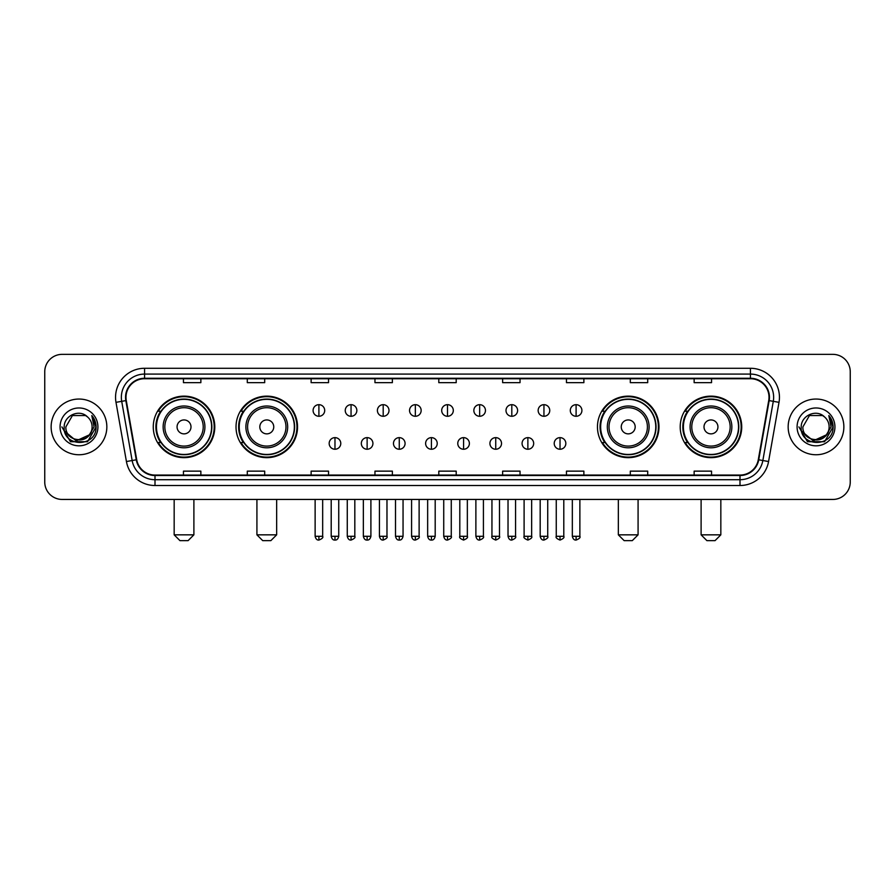 <?xml version="1.0" encoding="UTF-8"?>
<svg xmlns="http://www.w3.org/2000/svg" width="895" height="895" viewBox="0 0 895 895"><rect width="100%" height="100%" fill="white"/><g stroke="black" fill="none" stroke-linecap="round" stroke-linejoin="round"><path stroke-width="1.34" d="M680.211 426.904A30.754 30.754 0 0 0 710.966 457.658A30.754 30.754 0 0 0 741.731 426.904A30.754 30.754 0 0 0 710.966 396.138A30.754 30.754 0 0 0 680.211 426.904M597.457 426.904A30.754 30.754 0 0 0 628.212 457.658A30.754 30.754 0 0 0 658.977 426.904A30.754 30.754 0 0 0 628.212 396.138A30.754 30.754 0 0 0 597.457 426.904M236.023 426.904A30.754 30.754 0 0 0 266.788 457.658A30.754 30.754 0 0 0 297.543 426.904A30.754 30.754 0 0 0 266.788 396.138A30.754 30.754 0 0 0 236.023 426.904M153.269 426.904A30.754 30.754 0 0 0 184.034 457.658A30.754 30.754 0 0 0 214.789 426.904A30.754 30.754 0 0 0 184.034 396.138A30.754 30.754 0 0 0 153.269 426.904M160.652 442.566A28.148 28.148 0 0 1 160.652 411.23M243.406 442.566A28.148 28.148 0 0 1 243.406 411.23M604.83 442.566A28.148 28.148 0 0 1 604.83 411.23M687.584 442.566A28.148 28.148 0 0 1 687.584 411.23M44.75 371.772L44.75 482.025A17.408 17.408 0 0 0 62.158 499.444L832.842 499.444A17.408 17.408 0 0 0 850.25 482.025L850.25 371.772A17.408 17.408 0 0 0 832.842 354.353L62.158 354.353A17.408 17.408 0 0 0 44.75 371.772L44.75 482.025M51.138 426.904A27.857 27.857 0 0 0 78.995 454.75A27.857 27.857 0 0 0 106.841 426.904A27.857 27.857 0 0 0 78.995 399.047A27.857 27.857 0 0 0 51.138 426.904A27.857 27.857 0 0 0 78.995 454.75A27.857 27.857 0 0 0 106.841 426.904A27.857 27.857 0 0 0 78.995 399.047A27.857 27.857 0 0 0 51.138 426.904M788.159 426.904A27.857 27.857 0 0 0 816.005 454.75A27.857 27.857 0 0 0 843.862 426.904A27.857 27.857 0 0 0 816.005 399.047A27.857 27.857 0 0 0 788.159 426.904A27.857 27.857 0 0 0 816.005 454.75A27.857 27.857 0 0 0 843.862 426.904A27.857 27.857 0 0 0 816.005 399.047A27.857 27.857 0 0 0 788.159 426.904M125.994 397.302A18.571 18.571 0 0 1 144.565 378.73L750.435 378.73A18.571 18.571 0 0 1 768.727 400.524L758.289 459.717A18.571 18.571 0 0 1 739.997 475.066L155.003 475.066A18.571 18.571 0 0 1 136.711 459.717L126.273 400.524A18.571 18.571 0 0 1 125.994 397.302M125.535 397.302A19.03 19.03 0 0 0 125.826 400.602L136.264 459.795A19.03 19.03 0 0 0 155.003 475.525L739.997 475.525A19.03 19.03 0 0 0 758.736 459.795L769.174 400.602A19.03 19.03 0 0 0 750.435 378.272L144.565 378.272A19.03 19.03 0 0 0 125.535 397.302M115.992 402.336A29.02 29.02 0 0 1 144.565 368.281L750.435 368.281A29.02 29.02 0 0 1 779.008 402.336L768.57 461.529A29.02 29.02 0 0 1 739.997 485.515L155.003 485.515A29.02 29.02 0 0 1 126.43 461.529L115.992 402.336L121.709 401.329A23.214 23.214 0 0 1 144.565 374.088L750.435 374.088A23.214 23.214 0 0 1 773.291 401.329L762.853 460.522A23.214 23.214 0 0 1 739.997 479.709L155.003 479.709A23.214 23.214 0 0 1 132.147 460.522L121.709 401.329A23.214 23.214 0 0 1 121.351 397.302M832.842 354.353L62.158 354.353M62.158 499.444L832.842 499.444M850.25 482.025L850.25 371.772M758.736 459.795L762.853 460.522L773.291 401.329L779.008 402.336M438.796 378.73L438.796 382.657L456.204 382.657L456.204 378.73M374.96 378.73L374.96 382.657L392.368 382.657L392.368 378.73M311.124 378.73L311.124 382.657L328.532 382.657L328.532 378.73M247.288 378.73L247.288 382.657L264.696 382.657L264.696 378.73M183.453 378.73L183.453 382.657L200.86 382.657L200.86 378.73M502.632 378.73L502.632 382.657L520.04 382.657L520.04 378.73M566.468 378.73L566.468 382.657L583.876 382.657L583.876 378.73M630.304 378.73L630.304 382.657L647.712 382.657L647.712 378.73M694.14 378.73L694.14 382.657L711.547 382.657L711.547 378.73M456.204 475.066L456.204 471.139L438.796 471.139L438.796 475.066M392.368 475.066L392.368 471.139L374.96 471.139L374.96 475.066M328.532 475.066L328.532 471.139L311.124 471.139L311.124 475.066M264.696 475.066L264.696 471.139L247.288 471.139L247.288 475.066M200.86 475.066L200.86 471.139L183.453 471.139L183.453 475.066M520.04 475.066L520.04 471.139L502.632 471.139L502.632 475.066M583.876 475.066L583.876 471.139L566.468 471.139L566.468 475.066M647.712 475.066L647.712 471.139L630.304 471.139L630.304 475.066M711.547 475.066L711.547 471.139L694.14 471.139L694.14 475.066M89.041 435.328C82.083 444.737 65.19 438.718 65.872 426.904C65.066 443.819 92.912 443.819 92.107 426.904C92.912 443.819 65.066 443.819 65.872 426.904L72.428 415.537L85.551 415.537L87.587 416.992C79.532 408.556 64.037 415.504 64.183 426.904C62.706 447.142 95.53 447.679 96.067 427.877L96.089 426.904C96.045 422.597 94.613 418.815 91.805 415.56L94.064 426.904L89.041 435.328A13.112 13.112 0 0 0 92.107 426.904C92.912 443.819 65.066 443.819 65.872 426.904L72.428 415.537M92.107 426.904A13.112 13.112 0 0 0 87.587 416.992M89.88 434.623L76.198 440.832L64.585 431.155M60.066 426.904A18.918 18.918 0 0 0 78.995 445.822A18.918 18.918 0 0 0 97.913 426.904A18.918 18.918 0 0 0 78.995 407.975A18.918 18.918 0 0 0 60.066 426.904M91.805 415.56L96.089 427.396L95.295 421.713L96.089 427.396L95.295 421.713L96.089 427.396L91.928 415.705L96.089 427.396L91.928 415.705L96.089 426.904L87.542 441.716L70.436 441.716L61.889 426.904M91.928 415.705L96.089 427.407M188.095 540.647L179.962 540.647L174.167 534.841L193.891 534.841L188.095 540.647M190.993 426.904A6.959 6.959 0 0 0 184.034 419.934A6.959 6.959 0 0 0 177.065 426.904A6.959 6.959 0 0 0 184.034 433.862A6.959 6.959 0 0 0 190.993 426.904M204.921 426.904A20.887 20.887 0 0 0 184.034 406.006A20.887 20.887 0 0 0 163.136 426.904A20.887 20.887 0 0 0 184.034 447.791A20.887 20.887 0 0 0 204.921 426.904A20.887 20.887 0 0 1 184.034 447.791A20.887 20.887 0 0 1 163.136 426.904M211.6 426.904A27.566 27.566 0 0 0 184.034 399.338A27.566 27.566 0 0 0 156.468 426.904A27.566 27.566 0 0 0 184.034 454.459A27.566 27.566 0 0 0 211.6 426.904M214.207 426.904A30.173 30.173 0 0 1 158.236 442.566L161.033 442.566A27.823 27.823 0 0 0 202.438 447.757A27.823 27.823 0 0 0 202.438 406.039A27.823 27.823 0 0 0 161.033 411.23L158.236 411.23A30.173 30.173 0 0 1 214.207 426.904M270.849 540.647L262.727 540.647L256.921 534.841L276.656 534.841L270.849 540.647M273.747 426.904A6.959 6.959 0 0 0 266.788 419.934A6.959 6.959 0 0 0 259.818 426.904A6.959 6.959 0 0 0 266.788 433.862A6.959 6.959 0 0 0 273.747 426.904M287.675 426.904A20.887 20.887 0 0 0 266.788 406.006A20.887 20.887 0 0 0 245.89 426.904A20.887 20.887 0 0 0 266.788 447.791A20.887 20.887 0 0 0 287.675 426.904A20.887 20.887 0 0 1 266.788 447.791A20.887 20.887 0 0 1 245.89 426.904M294.354 426.904A27.566 27.566 0 0 0 266.788 399.338A27.566 27.566 0 0 0 239.222 426.904A27.566 27.566 0 0 0 266.788 454.459A27.566 27.566 0 0 0 294.354 426.904M296.961 426.904A30.173 30.173 0 0 1 240.99 442.566L243.787 442.566A27.823 27.823 0 0 0 285.192 447.757A27.823 27.823 0 0 0 285.192 406.039A27.823 27.823 0 0 0 243.787 411.23L240.99 411.23A30.173 30.173 0 0 1 296.961 426.904M632.273 540.647L624.151 540.647L618.344 534.841L638.079 534.841L632.273 540.647M635.181 426.904A6.959 6.959 0 0 0 628.212 419.934A6.959 6.959 0 0 0 621.253 426.904A6.959 6.959 0 0 0 628.212 433.862A6.959 6.959 0 0 0 635.181 426.904M649.11 426.904A20.887 20.887 0 0 0 628.212 406.006A20.887 20.887 0 0 0 607.325 426.904A20.887 20.887 0 0 0 628.212 447.791A20.887 20.887 0 0 0 649.11 426.904A20.887 20.887 0 0 1 628.212 447.791A20.887 20.887 0 0 1 607.325 426.904M655.778 426.904A27.566 27.566 0 0 0 628.212 399.338A27.566 27.566 0 0 0 600.646 426.904A27.566 27.566 0 0 0 628.212 454.459A27.566 27.566 0 0 0 655.778 426.904M658.396 426.904A30.173 30.173 0 0 1 602.424 442.566L605.221 442.566A27.823 27.823 0 0 0 646.626 447.757A27.823 27.823 0 0 0 646.626 406.039A27.823 27.823 0 0 0 605.221 411.23L602.424 411.23A30.173 30.173 0 0 1 658.396 426.904M715.038 540.647L706.905 540.647L701.109 534.841L720.833 534.841L715.038 540.647M717.935 426.904A6.959 6.959 0 0 0 710.966 419.934A6.959 6.959 0 0 0 704.007 426.904A6.959 6.959 0 0 0 710.966 433.862A6.959 6.959 0 0 0 717.935 426.904M731.864 426.904A20.887 20.887 0 0 0 710.966 406.006A20.887 20.887 0 0 0 690.079 426.904A20.887 20.887 0 0 0 710.966 447.791A20.887 20.887 0 0 0 731.864 426.904A20.887 20.887 0 0 1 710.966 447.791A20.887 20.887 0 0 1 690.079 426.904M738.532 426.904A27.566 27.566 0 0 0 710.966 399.338A27.566 27.566 0 0 0 683.4 426.904A27.566 27.566 0 0 0 710.966 454.459A27.566 27.566 0 0 0 738.532 426.904M741.149 426.904A30.173 30.173 0 0 1 685.178 442.566L687.975 442.566A27.823 27.823 0 0 0 729.38 447.757A27.823 27.823 0 0 0 729.38 406.039A27.823 27.823 0 0 0 687.975 411.23L685.178 411.23A30.173 30.173 0 0 1 741.149 426.904M318.9 404.674A5.806 5.806 0 0 0 313.093 410.469A5.806 5.806 0 0 0 318.9 416.276A5.806 5.806 0 0 0 324.706 410.469A5.806 5.806 0 0 0 318.9 404.674L318.9 416.276A5.806 5.806 0 0 0 324.706 410.469A5.806 5.806 0 0 0 318.9 404.674M351.053 404.674A5.806 5.806 0 0 0 345.246 410.469A5.806 5.806 0 0 0 351.053 416.276A5.806 5.806 0 0 0 356.848 410.469A5.806 5.806 0 0 0 351.053 404.674L351.053 416.276A5.806 5.806 0 0 0 356.848 410.469A5.806 5.806 0 0 0 351.053 404.674M383.194 404.674A5.806 5.806 0 0 0 377.399 410.469A5.806 5.806 0 0 0 383.194 416.276A5.806 5.806 0 0 0 389.001 410.469A5.806 5.806 0 0 0 383.194 404.674L383.194 416.276A5.806 5.806 0 0 0 389.001 410.469A5.806 5.806 0 0 0 383.194 404.674M415.347 404.674A5.806 5.806 0 0 0 409.541 410.469A5.806 5.806 0 0 0 415.347 416.276A5.806 5.806 0 0 0 421.153 410.469A5.806 5.806 0 0 0 415.347 404.674L415.347 416.276A5.806 5.806 0 0 0 421.153 410.469A5.806 5.806 0 0 0 415.347 404.674M447.5 404.674A5.806 5.806 0 0 0 441.694 410.469A5.806 5.806 0 0 0 447.5 416.276A5.806 5.806 0 0 0 453.306 410.469A5.806 5.806 0 0 0 447.5 404.674L447.5 416.276A5.806 5.806 0 0 0 453.306 410.469A5.806 5.806 0 0 0 447.5 404.674M479.653 404.674A5.806 5.806 0 0 0 473.847 410.469A5.806 5.806 0 0 0 479.653 416.276A5.806 5.806 0 0 0 485.459 410.469A5.806 5.806 0 0 0 479.653 404.674L479.653 416.276A5.806 5.806 0 0 0 485.459 410.469A5.806 5.806 0 0 0 479.653 404.674M511.806 404.674A5.806 5.806 0 0 0 505.999 410.469A5.806 5.806 0 0 0 511.806 416.276A5.806 5.806 0 0 0 517.601 410.469A5.806 5.806 0 0 0 511.806 404.674L511.806 416.276A5.806 5.806 0 0 0 517.601 410.469A5.806 5.806 0 0 0 511.806 404.674M543.947 404.674A5.806 5.806 0 0 0 538.152 410.469A5.806 5.806 0 0 0 543.947 416.276A5.806 5.806 0 0 0 549.754 410.469A5.806 5.806 0 0 0 543.947 404.674L543.947 416.276A5.806 5.806 0 0 0 549.754 410.469A5.806 5.806 0 0 0 543.947 404.674M576.1 404.674A5.806 5.806 0 0 0 570.294 410.469A5.806 5.806 0 0 0 576.1 416.276A5.806 5.806 0 0 0 581.907 410.469A5.806 5.806 0 0 0 576.1 404.674L576.1 416.276A5.806 5.806 0 0 0 581.907 410.469A5.806 5.806 0 0 0 576.1 404.674M334.976 437.633A5.806 5.806 0 0 0 329.17 443.439A5.806 5.806 0 0 0 334.976 449.245A5.806 5.806 0 0 0 340.782 443.439A5.806 5.806 0 0 0 334.976 437.633L334.976 449.245A5.806 5.806 0 0 0 340.782 443.439A5.806 5.806 0 0 0 334.976 437.633M367.129 437.633A5.806 5.806 0 0 0 361.323 443.439A5.806 5.806 0 0 0 367.129 449.245A5.806 5.806 0 0 0 372.924 443.439A5.806 5.806 0 0 0 367.129 437.633L367.129 449.245A5.806 5.806 0 0 0 372.924 443.439A5.806 5.806 0 0 0 367.129 437.633M399.271 437.633A5.806 5.806 0 0 0 393.476 443.439A5.806 5.806 0 0 0 399.271 449.245A5.806 5.806 0 0 0 405.077 443.439A5.806 5.806 0 0 0 399.271 437.633L399.271 449.245A5.806 5.806 0 0 0 405.077 443.439A5.806 5.806 0 0 0 399.271 437.633M431.424 437.633A5.806 5.806 0 0 0 425.617 443.439A5.806 5.806 0 0 0 431.424 449.245A5.806 5.806 0 0 0 437.23 443.439A5.806 5.806 0 0 0 431.424 437.633L431.424 449.245A5.806 5.806 0 0 0 437.23 443.439A5.806 5.806 0 0 0 431.424 437.633M463.576 437.633A5.806 5.806 0 0 0 457.77 443.439A5.806 5.806 0 0 0 463.576 449.245A5.806 5.806 0 0 0 469.383 443.439A5.806 5.806 0 0 0 463.576 437.633L463.576 449.245A5.806 5.806 0 0 0 469.383 443.439A5.806 5.806 0 0 0 463.576 437.633M495.729 437.633A5.806 5.806 0 0 0 489.923 443.439A5.806 5.806 0 0 0 495.729 449.245A5.806 5.806 0 0 0 501.524 443.439A5.806 5.806 0 0 0 495.729 437.633L495.729 449.245A5.806 5.806 0 0 0 501.524 443.439A5.806 5.806 0 0 0 495.729 437.633M527.871 437.633A5.806 5.806 0 0 0 522.076 443.439A5.806 5.806 0 0 0 527.871 449.245A5.806 5.806 0 0 0 533.677 443.439A5.806 5.806 0 0 0 527.871 437.633L527.871 449.245A5.806 5.806 0 0 0 533.677 443.439A5.806 5.806 0 0 0 527.871 437.633M560.024 437.633A5.806 5.806 0 0 0 554.218 443.439A5.806 5.806 0 0 0 560.024 449.245A5.806 5.806 0 0 0 565.83 443.439A5.806 5.806 0 0 0 560.024 437.633L560.024 449.245A5.806 5.806 0 0 0 565.83 443.439A5.806 5.806 0 0 0 560.024 437.633M829.128 426.904C829.933 443.819 802.088 443.819 802.893 426.904L809.449 415.537L822.572 415.537L824.597 416.992C816.553 408.556 801.059 415.504 801.204 426.904C799.727 447.142 832.551 447.679 833.088 427.877L833.111 426.904C833.066 422.597 831.634 418.815 828.826 415.56L831.086 426.904L826.063 435.328A13.112 13.112 0 0 0 829.128 426.904C829.933 443.819 802.088 443.819 802.893 426.904C802.088 443.819 829.933 443.819 829.128 426.904A13.112 13.112 0 0 0 824.597 416.992M826.063 435.328C819.104 444.737 802.211 438.718 802.893 426.904M826.902 434.623L813.219 440.832L801.607 431.155M797.087 426.904A18.918 18.918 0 0 0 816.005 445.822A18.918 18.918 0 0 0 834.934 426.904A18.918 18.918 0 0 0 816.005 407.975A18.918 18.918 0 0 0 797.087 426.904M828.826 415.56L833.111 427.396L832.316 421.713L833.111 427.396L832.316 421.713L833.111 427.396L828.949 415.705L833.111 427.396L828.949 415.705L833.111 426.904L824.563 441.716L807.458 441.716L798.911 426.904M828.949 415.705L833.111 427.407M750.435 368.281L750.435 378.272M121.709 401.329L125.826 400.602M155.003 485.515L155.003 475.525M739.997 475.525L739.997 485.515M126.43 461.529L136.264 459.795M769.174 400.602L773.291 401.329M144.565 368.281L144.565 378.272M762.853 460.522L768.57 461.529M203.221 426.904A19.198 19.198 0 0 0 184.034 407.706A19.198 19.198 0 0 0 164.837 426.904A19.198 19.198 0 0 0 184.034 446.09A19.198 19.198 0 0 0 203.221 426.904M285.975 426.904A19.198 19.198 0 0 0 266.788 407.706A19.198 19.198 0 0 0 247.591 426.904A19.198 19.198 0 0 0 266.788 446.09A19.198 19.198 0 0 0 285.975 426.904M647.409 426.904A19.198 19.198 0 0 0 628.212 407.706A19.198 19.198 0 0 0 609.025 426.904A19.198 19.198 0 0 0 628.212 446.09A19.198 19.198 0 0 0 647.409 426.904M730.163 426.904A19.198 19.198 0 0 0 710.966 407.706A19.198 19.198 0 0 0 691.779 426.904A19.198 19.198 0 0 0 710.966 446.09A19.198 19.198 0 0 0 730.163 426.904M318.9 536.295L315.13 536.295C315.79 538.98 317.043 540.233 318.9 540.065L318.9 536.295L322.67 536.295L322.67 499.444M351.053 536.295L347.271 536.295C347.931 538.98 349.195 540.233 351.053 540.065L351.053 536.295L354.823 536.295L354.823 499.444M383.194 536.295L379.424 536.295C380.084 538.98 381.348 540.233 383.194 540.065L383.194 536.295L386.976 536.295L386.976 499.444M415.347 536.295L411.577 536.295C412.237 538.98 413.49 540.233 415.347 540.065L415.347 536.295L419.117 536.295L419.117 499.444M447.5 536.295L443.73 536.295C444.39 538.98 445.643 540.233 447.5 540.065L447.5 536.295L451.27 536.295L451.27 499.444M479.653 536.295L475.883 536.295C476.532 538.98 477.796 540.233 479.653 540.065L479.653 536.295L483.423 536.295L483.423 499.444M511.806 536.295L508.024 536.295C508.684 538.98 509.949 540.233 511.806 540.065L511.806 536.295L515.576 536.295L515.576 499.444M543.947 536.295L540.177 536.295C540.837 538.98 542.09 540.233 543.947 540.065L543.947 536.295L547.729 536.295L547.729 499.444M576.1 536.295L572.33 536.295C572.99 538.98 574.243 540.233 576.1 540.065L576.1 536.295L579.87 536.295L579.87 499.444M334.976 536.295L331.206 536.295C331.855 538.98 333.119 540.233 334.976 540.065L334.976 536.295L338.746 536.295L338.746 499.444M367.129 536.295L363.348 536.295C364.008 538.98 365.272 540.233 367.129 540.065L367.129 536.295L370.899 536.295L370.899 499.444M399.271 536.295L395.5 536.295C396.161 538.98 397.414 540.233 399.271 540.065L399.271 536.295L403.052 536.295L403.052 499.444M431.424 536.295L427.653 536.295C428.313 538.98 429.566 540.233 431.424 540.065L431.424 536.295L435.194 536.295L435.194 499.444M463.576 536.295L459.806 536.295C459.034 537.492 460.298 538.756 463.576 540.065L463.576 536.295L467.347 536.295L467.347 499.444M495.729 536.295L491.948 536.295C491.187 537.492 492.44 538.756 495.729 540.065L495.729 536.295L499.499 536.295L499.499 499.444M527.871 536.295L524.101 536.295C523.34 537.492 524.593 538.756 527.871 540.065L527.871 536.295L531.652 536.295L531.652 499.444M560.024 536.295L556.254 536.295C555.493 537.492 556.746 538.756 560.024 540.065L560.024 536.295L563.794 536.295L563.794 499.444M193.891 499.444L193.891 534.841M174.167 499.444L174.167 534.841M276.656 499.444L276.656 534.841M256.921 499.444L256.921 534.841M638.079 499.444L638.079 534.841M618.344 499.444L618.344 534.841M720.833 499.444L720.833 534.841M701.109 499.444L701.109 534.841M315.13 536.295L315.13 499.444M322.67 536.295C323.431 537.492 322.178 538.756 318.9 540.065M347.271 536.295L347.271 499.444M354.823 536.295C355.583 537.492 354.331 538.756 351.053 540.065M379.424 536.295L379.424 499.444M386.976 536.295C387.736 537.492 386.483 538.756 383.194 540.065M411.577 536.295L411.577 499.444M419.117 536.295C419.889 537.492 418.625 538.756 415.347 540.065M443.73 536.295L443.73 499.444M451.27 536.295C452.042 537.492 450.778 538.756 447.5 540.065M475.883 536.295L475.883 499.444M483.423 536.295C484.184 537.492 482.931 538.756 479.653 540.065M508.024 536.295L508.024 499.444M515.576 536.295C516.337 537.492 515.084 538.756 511.806 540.065M540.177 536.295L540.177 499.444M547.729 536.295C548.49 537.492 547.237 538.756 543.947 540.065M572.33 536.295L572.33 499.444M579.87 536.295C580.642 537.492 579.378 538.756 576.1 540.065M331.206 536.295L331.206 499.444M338.746 536.295C338.086 538.98 336.833 540.233 334.976 540.065M363.348 536.295L363.348 499.444M370.899 536.295C370.239 538.98 368.975 540.233 367.129 540.065M395.5 536.295L395.5 499.444M403.052 536.295C402.392 538.98 401.128 540.233 399.271 540.065M427.653 536.295L427.653 499.444M435.194 536.295C434.534 538.98 433.281 540.233 431.424 540.065M459.806 536.295L459.806 499.444M467.347 536.295C468.107 537.492 466.854 538.756 463.576 540.065M491.948 536.295L491.948 499.444M499.499 536.295C500.26 537.492 499.007 538.756 495.729 540.065M524.101 536.295L524.101 499.444M531.652 536.295C532.413 537.492 531.16 538.756 527.871 540.065M556.254 536.295L556.254 499.444M563.794 536.295C564.566 537.492 563.302 538.756 560.024 540.065"/></g></svg>
